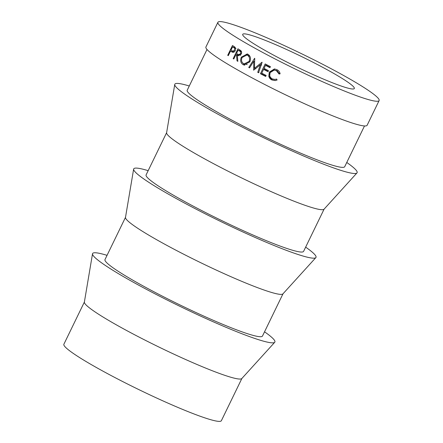 <?xml version="1.0" encoding="UTF-8"?>
<svg xmlns="http://www.w3.org/2000/svg" width="443" height="443" viewBox="0 0 443 443"><rect width="100%" height="100%" fill="white"/><g stroke="black" fill="none" stroke-linecap="round" stroke-linejoin="round"><path stroke-width="0.66" d="M304.407 70.575A62.037 5.715 -154.1 0 1 242.714 34.332A62.037 5.715 -154.1 0 1 292.624 52.285A62.037 5.715 -154.1 0 1 354.317 88.528A62.037 5.715 -154.1 0 1 304.407 70.575M84.391 302.004L63.881 344.239A87.537 8.068 25.9 0 0 150.941 395.377A87.537 8.068 25.9 0 0 221.367 420.712L241.878 378.477M107.045 255.34A101.32 9.336 25.9 0 0 92.515 253.789L84.369 302.115A87.537 8.068 25.9 0 0 171.496 353.043A87.537 8.068 25.9 0 0 241.8 378.56L274.738 342.273A101.32 9.336 25.9 0 0 264.537 331.813M92.515 253.789A101.32 9.336 25.9 0 0 193.364 312.741A101.32 9.336 25.9 0 0 274.738 342.273M125.502 217.33L104.997 259.57A87.537 8.068 25.9 0 0 192.052 310.709A87.537 8.068 25.9 0 0 262.483 336.043L282.994 293.803M148.161 170.666A101.32 9.336 25.9 0 0 133.631 169.121L125.485 217.441A87.537 8.068 25.9 0 0 212.612 268.375A87.537 8.068 25.9 0 0 282.916 293.886L315.853 257.599A101.32 9.336 25.9 0 0 305.653 247.139M133.631 169.121A101.32 9.336 25.9 0 0 234.48 228.067A101.32 9.336 25.9 0 0 315.853 257.599M166.618 132.662L146.107 174.896A87.537 8.068 25.9 0 0 233.168 226.035A87.537 8.068 25.9 0 0 303.599 251.369L324.104 209.129M189.277 85.997A101.32 9.336 25.9 0 0 174.747 84.447L166.601 132.773A87.537 8.068 25.9 0 0 253.723 183.701A87.537 8.068 25.9 0 0 324.032 209.218L356.969 172.931A101.32 9.336 25.9 0 0 346.764 162.47M174.747 84.447A101.32 9.336 25.9 0 0 275.59 143.399A101.32 9.336 25.9 0 0 356.969 172.931M207.008 49.478L187.223 90.228A87.537 8.068 25.9 0 0 274.283 141.367A87.537 8.068 25.9 0 0 344.709 166.695L364.5 125.95M217.912 22.288L205.917 46.986A89.602 8.256 25.9 0 0 295.038 99.337A89.602 8.256 25.9 0 0 367.131 125.264L379.119 100.572A89.602 8.256 25.9 0 0 290.004 48.221A89.602 8.256 25.9 0 0 217.912 22.288A89.602 8.256 25.9 0 0 307.027 74.64A89.602 8.256 25.9 0 0 379.119 100.572M265.191 63.925A89.602 8.256 25.9 0 0 270.435 66.649L269.948 67.657A89.602 8.256 25.9 0 1 265.529 65.359L264.067 68.377A89.602 8.256 25.9 0 0 268.48 70.67L267.993 71.677A89.602 8.256 25.9 0 1 263.579 69.379L261.747 73.15A89.602 8.256 25.9 0 0 266.16 75.448L265.673 76.451A89.602 8.256 25.9 0 1 260.434 73.726L265.191 63.925M253.49 70.033A89.602 8.256 25.9 0 0 253.667 70.132L260.307 64.794L257.743 72.303A89.602 8.256 25.9 0 0 258.562 72.741L262.118 62.302A89.602 8.256 25.9 0 1 262.001 62.236L254.426 68.322L254.742 58.338A89.602 8.256 25.9 0 1 254.636 58.277L248.75 67.463A89.602 8.256 25.9 0 0 249.52 67.884L253.767 61.261L253.712 70.094M236.529 54.777A89.602 8.256 25.9 0 1 236.008 54.467L233.81 58.991A89.602 8.256 25.9 0 1 233.179 58.62L237.935 48.819A89.602 8.256 25.9 0 0 239.358 49.655L240.942 50.751C241.728 51.654 241.823 52.772 241.236 54.107L238.151 55.63L237.326 55.242L237.841 61.344A89.602 8.256 25.9 0 1 237.011 60.863L236.529 54.777L238.672 55.724M247.964 54.273C250.489 56.001 251.115 58.526 249.835 61.848L243.86 64.977L243.03 64.612C240.61 62.906 240.062 60.42 241.369 57.158L247.222 53.946L247.964 54.273M280.114 73.809L279.062 74.02L276.349 70.614L274.25 70.072L270.108 72.619C269.095 75.371 269.853 77.475 272.384 78.943L275.048 79.463L276.626 79.042L277.102 80.006L275.291 80.576L271.902 79.95C270.291 79.175 269.255 77.935 268.796 76.229L269.289 72.115L274.422 68.958L276.892 69.64C278.636 70.509 279.71 71.899 280.114 73.809M232.686 52.28L230.936 51.421A89.602 8.256 25.9 0 1 230.482 51.144L228.283 55.668A89.602 8.256 25.9 0 1 227.713 55.314L232.475 45.513A89.602 8.256 25.9 0 0 233.727 46.282L235.15 47.34L235.239 50.602C234.569 51.903 233.721 52.462 232.686 52.28L232.398 52.185M230.482 51.144L232.846 52.052A86.158 7.941 25.9 0 0 233.267 52.307M227.713 55.314L228.339 55.558M232.248 51.82L232.592 51.117M234.325 47.551L234.64 46.897M235.294 50.485L234.629 50.236L232.73 51.172L230.969 50.137L232.553 46.869L234.923 47.778A86.158 7.941 25.9 0 0 235.576 48.182M232.553 46.869A89.602 8.256 25.9 0 0 233.732 47.595L236.058 48.475M234.629 50.236C235.061 48.885 234.768 48.005 233.732 47.595M279.616 73.937L277.036 70.603L274.25 70.072M276.349 70.614L277.036 70.603M275.048 79.463L276.681 79.153M275.518 80.543L272.583 79.934C271.033 79.186 270.047 77.974 269.632 76.29L270.175 72.203L274.843 68.992M271.902 79.95L272.583 79.934M268.796 76.229L269.632 76.29M269.289 72.115L270.175 72.203M243.03 64.612L244.824 65.187M244.757 65.149L243.102 63.338M241.369 57.158L242.127 57.413M246.037 54.871L248.141 54.378M249.913 56.305L246.884 55.026L242.061 57.546C241.025 60.204 241.501 62.219 243.484 63.587L244.198 63.897L249.088 61.433C250.09 58.731 249.564 56.687 247.515 55.297L246.884 55.026M244.198 63.897L247.255 64.589M249.913 61.677L249.088 61.433M249.309 55.873L247.515 55.297M237.326 55.242L238.827 55.779M237.011 60.863L237.825 61.145M236.008 54.467L238.162 55.248A86.158 7.941 25.9 0 0 238.661 55.547M233.179 58.62L233.871 58.869M237.498 55.01L237.852 54.279M239.569 50.735L239.929 50.004M241.297 53.974L240.56 53.719L238.578 54.622L236.496 53.465L238.079 50.197L240.239 50.978A86.158 7.941 25.9 0 0 241.501 51.72M238.079 50.197A89.602 8.256 25.9 0 0 239.425 50.984L241.529 51.737M240.56 53.719C241.003 52.385 240.627 51.471 239.425 50.984M254.631 61.499L253.767 61.261M254.941 69.102L254.969 68.46M261.569 65.082L260.307 64.794M258.978 72.574L257.743 72.303M255.821 68.676L254.426 68.322M260.451 64.828L261.569 63.903M249.625 67.718L248.75 67.463M254.432 61.444L254.647 61.112M265.529 65.359L266.631 65.558A86.158 7.941 25.9 0 0 270.092 67.358M263.579 69.379L264.676 69.579A86.158 7.941 25.9 0 0 268.137 71.384M260.434 73.726L261.564 73.937A86.158 7.941 25.9 0 0 265.817 76.157M261.564 73.937L261.907 73.233M263.762 69.413L264.222 68.46M265.711 65.392L266.177 64.44M230.936 51.421L233.289 52.324M232.73 51.172L234.369 51.792M238.578 54.622L240.638 55.353"/></g></svg>

